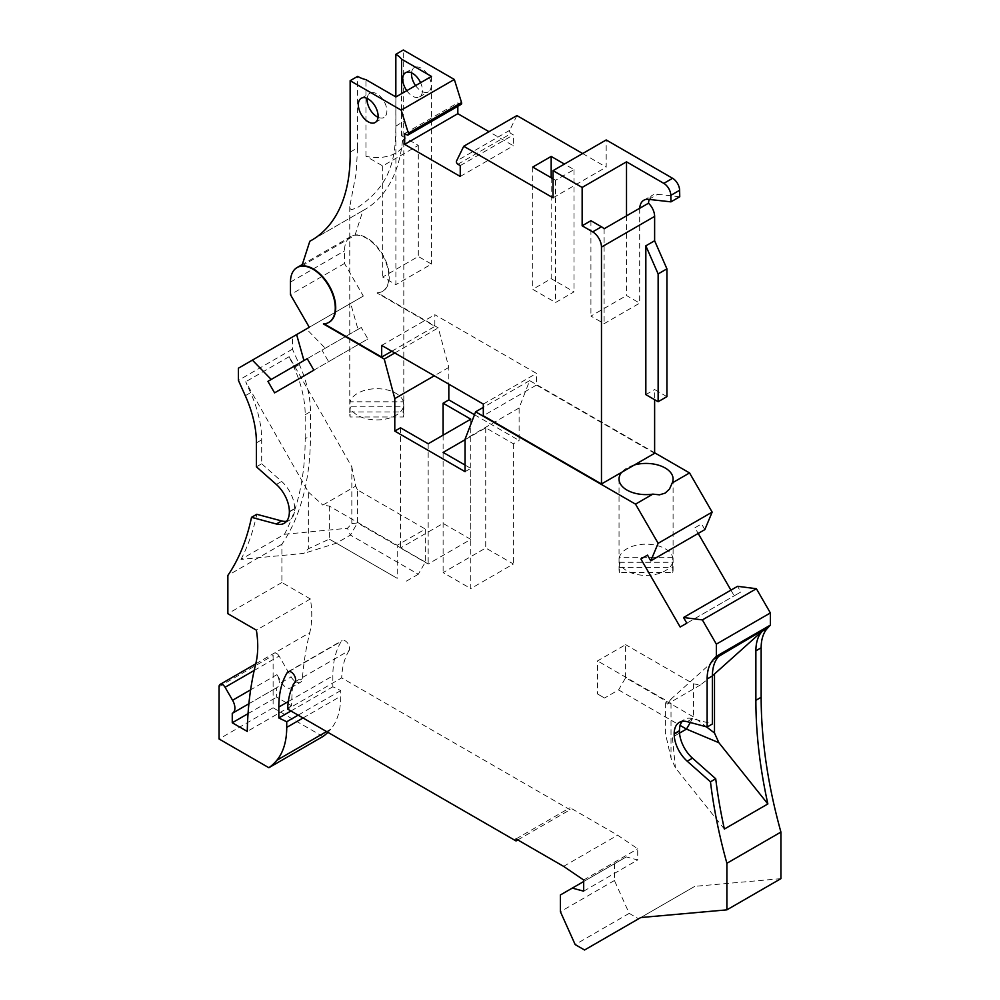<?xml version="1.0" encoding="UTF-8"?>
<svg xmlns="http://www.w3.org/2000/svg" width="1000" height="1000" viewBox="0 0 1000 1000"><rect width="100%" height="100%" fill="white"/><g stroke="black" fill="none" stroke-linecap="round" stroke-linejoin="round"><path stroke-width="0.75" stroke-dasharray="5 3.75" d="M301.85 265.925L355.012 235.238L362.962 210.575A186.375 107.6 -120 0 0 364.725 209.587A186.375 107.6 -120 0 0 403.312 121.875A186.375 107.6 -120 0 0 403.3 121.45L403.3 50M395.838 126.188L403.3 121.45M350.15 152.137L357.612 147.825L356.1 173.412L349.762 206.675L350.175 208.8L351.7 209.675L357.675 207.463C391.562 184.85 395.75 157.137 395.838 125.763L395.838 96.925M323.413 323.938L324.2 323.888M328.925 322.337A31.688 18.288 60 0 1 323.85 323.688M309.288 327.275L363.325 296.075L344.5 263.475L344.5 250.9A31.688 18.288 60 0 1 351.062 236.4A31.688 18.288 60 0 1 375.475 244.887A31.688 18.288 60 0 1 389.3 276.762A31.688 18.288 60 0 1 382.738 291.275A31.688 18.288 60 0 1 377.438 292.75L438.275 327.875L448.825 367.4L448.825 384.175M355.012 235.238A31.688 18.288 60 0 1 377.537 248A31.688 18.288 60 0 1 388.862 277.025A31.688 18.288 60 0 1 382.3 291.525A31.688 18.288 60 0 1 377 293L434.85 326.4L434.85 314.725L536.462 373.4L536.462 385.062L483.312 415.75M295.062 681.762L349.1 650.562A6.212 3.588 -120 0 0 349.6 648.487A6.212 3.588 -120 0 0 346.887 642.225A6.212 3.588 -120 0 0 342.113 640.562A6.212 3.588 -120 0 0 341.325 641.338A103.125 59.538 -120 0 0 332.85 675.837L332.85 686.787L340.763 690.55L340.763 696.2A86.975 50.213 -120 0 1 330.925 729.05A118.038 68.15 -120 0 1 327.912 732.337M279.262 682.438A11.188 6.45 -120 0 0 276.95 674.638L281.475 682.5A9.312 5.375 -120 0 0 290.8 687.875A9.312 5.375 -120 0 0 292.675 684.513A9.312 5.375 -120 0 0 292.7 684.275A398.837 230.263 -120 0 0 291.625 705.8L276.625 697.15L276.625 687.712A11.188 6.45 -120 0 0 276.95 687.55A11.188 6.45 -120 0 0 279.262 682.438M255.738 663.863L309.775 632.663A93.188 53.8 -120 0 0 311.762 615.225A93.188 53.8 -120 0 0 310.387 598.962L281.9 582.513L281.9 544.225A310.613 179.338 -120 0 0 308.812 465.625A310.613 179.338 -120 0 0 310.45 435.662L310.45 411.662A86.975 50.213 -120 0 0 299.325 364.513L292.438 349.175L292.438 337L306.425 328.925L325.25 348.263L321.975 350.15L328.612 361.662L367.912 338.988L361.262 327.475L357.987 329.363L350.65 303.4L363.325 296.075M256.425 466.812L261.688 463.762L261.688 439.825A86.975 50.213 -120 0 0 250.562 392.663L245.675 381.788L308.337 491.987L308.337 548.75L303.962 553.375L240.975 559.388L284.462 534.275A310.613 179.338 -120 0 0 303.538 468.663A310.613 179.338 -120 0 0 305.175 438.7L310.45 435.662M310.387 598.962L256.363 630.15M254.188 670.462L279.113 656.075L291.137 676.912A9.312 5.375 -120 0 0 300.462 682.3A9.312 5.375 -120 0 0 302.337 678.925A9.312 5.375 -120 0 0 302.362 678.7A398.837 230.263 -120 0 1 309.775 632.663M516.888 115.575L509.675 130.35A2.112 1.225 -120 0 0 509.55 130.975A2.112 1.225 -120 0 0 511.05 133.562L513.4 134.913L513.4 145.775L488.988 131.688M457.825 106.263L457.825 102.837L460.175 104.188A2.112 1.225 -120 0 0 461.238 104.3M582.65 153.537L606.188 167.138L606.188 139.95M679.75 196.775L657.613 194.312A19.963 11.525 -120 0 0 652.613 195.15A19.963 11.525 -120 0 0 649.237 199.438M666.925 396.65L654.625 389.55L654.625 399.7M654.625 453.288L536.462 385.062M415.562 85.588A13.975 8.075 -120 0 0 428.363 91.812A13.975 8.075 -120 0 0 431.25 85.412A13.975 8.075 -120 0 0 425.15 71.35A13.975 8.075 -120 0 0 414.375 67.6A13.975 8.075 -120 0 0 411.538 72.825M344.5 263.475L290.462 294.675M401.55 135.725L418.3 145.387L382.713 165.938L365.962 156.263A27.025 15.6 0 0 0 395.887 153A27.025 15.6 0 0 0 403.8 141.975A27.025 15.6 0 0 0 401.55 135.725L401.55 93.688M357.612 147.825L357.612 76.375M395.887 96.95L395.887 284.625L382.713 277.025L418.3 256.475L431.475 264.088L395.887 284.625M382.713 165.938L382.713 277.025M365.962 156.263L365.962 79.675M378.05 117.275A13.975 8.075 -120 0 0 383.988 117.425A13.975 8.075 -120 0 0 386.887 111.025A13.975 8.075 -120 0 0 380.788 96.962A13.975 8.075 -120 0 0 370.012 93.212A13.975 8.075 -120 0 0 369.012 93.987A13.975 8.075 -120 0 0 367.175 98.438M460.25 165.6L513.4 134.913M553.038 197.825L606.188 167.138M553.038 178.8L555.575 180.263L574.025 169.613L564.412 164.062M626.512 215.863L626.512 295.538L639.688 303.137L604.113 323.688L590.925 316.075L626.512 295.538M639.688 208.25L639.688 303.137M551.175 177.725L551.175 278.675L532.725 289.325L555.575 302.512L574.025 291.863L551.175 278.675M574.025 169.613L574.025 291.863M555.575 180.263L555.575 302.512M590.925 220.712L590.925 316.075M532.725 167.075L532.725 289.325M645.837 394.625L654.625 389.55M460.25 176.462L513.4 145.775M406.775 90.662A13.975 8.075 -120 0 0 419.575 96.888A13.975 8.075 -120 0 0 422.463 90.487A13.975 8.075 -120 0 0 420.588 82.7M634.438 464.938A27.025 15.6 0 0 0 626.95 468A27.025 15.6 0 0 0 621.663 472.312M619.388 567.413L672.738 567.413L672.738 557.275A27.025 15.6 0 0 0 654.35 544.938A27.025 15.6 0 0 0 626.95 548.75A27.025 15.6 0 0 0 619.388 557.275L619.388 567.413A27.025 15.6 0 0 0 619.038 569.925A27.025 15.6 0 0 0 619.388 572.438L619.388 562.3A27.025 15.6 0 0 0 637.762 574.637A27.025 15.6 0 0 0 665.175 570.812A27.025 15.6 0 0 0 672.738 562.3L672.738 572.438L619.388 572.438M474.5 414.725L519.113 440.475L519.113 407.987L529.65 380.625L654.625 452.775M529.65 380.625L483.312 407.375M381.688 345.412L434.85 314.725M391.8 351.25L434.85 326.4M483.312 404.087L536.462 373.4M418.3 145.387L418.3 256.475M648.825 199.387L657.613 194.312M704.837 529.612L701.55 523.938L694.912 527.775L698.188 533.45M730.925 590.15L734.2 595.825L740.85 591.987L737.562 586.312M780.925 878.65L694.825 886.338L638.587 918.8L629.2 913.375L614.438 880.512L614.438 863.775L626.312 856.912L637.712 859.963L637.712 848.8L617.625 835.188L570.062 807.725L570.062 809.75L341.688 677.9L287.663 709.1M349.1 650.562A90.7 52.362 -120 0 0 341.688 677.9M322.887 736.538L273.113 707.8L273.113 655.475A4.975 2.875 -120 0 1 274.137 653.2A4.975 2.875 -120 0 1 279.113 656.075M619.388 562.3L672.738 562.3M672.738 572.438A27.025 15.6 0 0 0 673.088 569.925A27.025 15.6 0 0 0 672.738 567.413M672.738 557.275L619.388 557.275M694.912 527.775L701.55 523.938M680.175 627.025L734.2 595.825M686.812 623.188L740.85 591.987M687.2 721.675L692.475 718.637L712.387 723.975M692.475 718.637A24.85 14.35 -120 0 0 684.587 719.338A24.85 14.35 -120 0 0 682.237 721.35M625.638 677.738L625.638 644.675L597.525 660.913L597.525 693.975L604.55 698.025L618.6 689.912L625.638 677.738L693.5 716.925L706.413 726.825M712.387 675.612L700.462 684.938L693.5 683.863L625.638 644.675M693.5 683.863L693.5 716.925L690.275 722.5M700.462 684.938L667.25 704.112L665.387 700.088L597.525 660.913M724.375 829.05L675.4 767.825L671.012 758.15L665.387 733.15L665.387 700.088M719.9 655.113L671.012 699.075L671.012 758.15M671.012 699.075L667.25 704.112M679.538 733.1L672.412 737.212L675.4 767.825M618.6 689.912L680.15 725.45M604.55 698.025L597.525 693.975M640.788 917.537L694.825 886.338M629.2 913.375L575.163 944.575M638.587 918.8L584.562 950M614.438 863.775L560.4 894.963M614.438 880.512L560.4 911.7M517.788 839.925L570.062 809.75M516.038 838.913L570.062 807.725M563.6 866.375L617.625 835.188M583.688 880L637.712 848.8M583.688 891.162L637.712 859.963M626.312 856.912L583.688 881.525M340.763 690.55L298.15 715.15M290.938 710.987L332.85 686.787M273.113 707.8L219.075 738.988M291.625 705.8L247.262 731.425M281.9 582.513L227.862 613.7M240.975 559.388A310.613 179.338 -120 0 0 256.788 514.288M281.9 544.225L227.862 575.425M261.688 463.762L281.613 481.425A24.85 14.35 60 0 1 294.637 508.55L294.637 508.862A24.85 14.35 60 0 1 289.488 520.237A24.85 14.35 60 0 1 286.575 521.263M305.175 438.7L305.175 414.712A86.975 50.213 -120 0 0 294.062 367.562L289.175 356.675L351.825 466.887L351.825 523.65L347.45 528.275L350.425 535.075L336.362 543.2L303.962 553.375M284.462 534.275L347.45 528.275M351.825 466.887L355.712 486.1L322.825 505.087L329.338 506.087L397.212 545.275L397.212 578.325L329.338 539.138L397.212 578.325M308.337 491.987L322.825 505.087M289.175 356.675L245.675 381.788M351.825 523.65L357.45 522.913L350.425 535.075L418.3 574.263L425.325 562.087L425.325 529.05L397.212 545.275M418.3 574.263L404.237 582.375M425.325 562.087L357.45 522.913L357.45 489.862L425.325 529.05M355.712 486.1L357.45 489.862M329.338 506.087L329.338 539.138L308.337 548.75M292.438 349.175L238.412 380.375M306.425 328.925L350.65 303.4M292.438 337L238.412 368.2M357.987 329.363L303.95 360.562M325.25 348.263L361.262 327.475M313.875 370.175L367.912 338.988M274.587 392.863L328.612 361.662M307.225 358.663L321.975 350.15M403.45 406.825L403.45 416.975L350.112 416.975L350.112 406.825A27.025 15.6 0 0 0 368.488 419.162A27.025 15.6 0 0 0 395.887 415.35A27.025 15.6 0 0 0 403.45 406.825L350.112 406.825M248.05 713.637L276.625 697.15M232.262 713.337L276.625 687.712M465.075 439.712L485.725 427.8L513.4 443.775L519.113 440.475M465.075 471.675L470.788 468.375L470.788 588.587L513.4 563.987L485.725 548.013L443.113 572.612L470.788 588.587M465.075 465.075L470.788 468.375M443.113 452.4L443.113 572.612M485.725 427.8L485.725 548.013M519.113 407.987L465.075 439.175M513.4 443.775L513.4 563.987M394.787 352.975L438.275 327.875M448.825 367.4L434.3 375.788M400.5 427.8L400.5 548.013L428.175 563.987L470.788 539.388L443.113 523.413L400.5 548.013M443.113 435.15L443.113 523.413M470.788 419.175L470.788 539.388M428.175 443.775L428.175 563.987M362.962 210.575L313.3 239.25M604.113 228.787L604.113 323.688M431.475 76.413L431.475 264.088M403.45 401.8A27.025 15.6 0 0 0 385.075 389.462A27.025 15.6 0 0 0 357.675 393.288A27.025 15.6 0 0 0 350.112 401.8L403.45 401.8L403.45 411.95A27.025 15.6 0 0 1 403.8 414.462A27.025 15.6 0 0 1 403.45 416.975M349.762 206.675L349.762 414.462A27.025 15.6 0 0 1 350.112 411.95L403.45 411.95M349.762 414.462A27.025 15.6 0 0 0 350.112 416.975M350.112 411.95L350.112 401.8M404.675 133.525L457.825 102.837M290.462 282.1L344.5 250.9M289.125 671.475L341.325 641.338M276.95 674.638L250.625 689.837M292.7 684.275L302.362 678.7M509.675 130.35L456.525 161.038M457.9 164.25L511.05 133.562M219.075 686.675L273.113 655.475M281.475 682.5L291.137 676.912M256.425 442.863L261.688 439.825M305.175 414.712L310.45 411.662M294.062 367.562L299.325 364.513M245.3 395.712L250.562 392.663M276.337 484.475L281.613 481.425M289.363 511.9L294.637 508.862M289.363 511.587L294.637 508.55M303.038 717.975L340.763 696.2M326.575 731.562L330.925 729.05M288.312 701.55L332.85 675.837M407.025 134.875L460.175 104.188M351.062 236.4L302.3 264.538M288.075 671.762L342.113 640.562M419.575 96.888L428.363 91.812M619.038 479.025L619.038 569.925M643.825 200.225L652.613 195.15M679.325 722.387L684.587 719.338M255.75 663.825L274.137 653.2M290.8 687.875L300.462 682.3M289.488 520.237L284.212 523.275M248.9 703.75L276.95 687.55M311.575 240.275L364.725 209.587M361.225 98.287L370.012 93.212M403.8 141.975L403.8 414.462M375.2 122.5L383.988 117.425M405.6 72.675L414.375 67.6M673.088 479.025L673.088 569.925"/><path stroke-width="1.5" d="M582.65 153.537L516.888 115.575L463.738 146.263L456.525 161.038A2.112 1.225 -120 0 0 456.4 161.663A2.112 1.225 -120 0 0 457.9 164.25L460.25 165.6L460.25 176.462L404.675 144.375L404.675 133.525L407.025 134.875A2.112 1.225 -120 0 0 408.088 134.987L461.238 104.3A2.112 1.225 -120 0 0 461.675 103.325A2.112 1.225 -120 0 0 461.55 102.562L408.387 133.25L401.188 110.15L350.15 80.688L350.15 152.137A186.375 107.6 -120 0 1 350.15 152.562A186.375 107.6 -120 0 1 311.575 240.275A186.375 107.6 -120 0 1 309.812 241.262L301.85 265.925A31.688 18.288 60 0 1 324.387 278.688A31.688 18.288 60 0 1 335.712 307.712A31.688 18.288 60 0 1 329.15 322.212A31.688 18.288 60 0 1 328.925 322.337M408.088 134.987A2.112 1.225 -120 0 0 408.525 134.012A2.112 1.225 -120 0 0 408.387 133.25M267.938 381.35L307.225 358.663L313.875 370.175L274.587 392.863L267.938 381.35L307.225 358.663L303.95 360.562L296.625 334.588L309.288 327.275L290.462 294.675L290.462 282.1A31.688 18.288 60 0 1 297.025 267.587A31.688 18.288 60 0 1 321.438 276.075A31.688 18.288 60 0 1 335.275 307.962A31.688 18.288 60 0 1 328.713 322.463A31.688 18.288 60 0 1 323.413 323.938L384.25 359.062L394.787 398.6L394.787 431.1L465.075 471.675L465.075 439.175L475.625 411.825L635.513 504.137L658.138 543.312L650.8 560.812L647.525 555.125L640.875 558.962L680.175 627.025L686.812 623.188L683.538 617.513L702.362 619.913L716.35 644.137L716.35 656.312L713.475 659.388L718.75 656.338A49.7 28.7 60 0 0 712.65 671.15A49.7 28.7 60 0 0 712.387 675.95L712.387 723.975L707.125 727.013L707.125 678.988A49.7 28.7 60 0 1 707.387 674.2A49.7 28.7 60 0 1 713.475 659.388M755.875 650.837A49.7 28.7 60 0 1 756.137 646.038A49.7 28.7 60 0 1 762.237 631.225L714.5 673.962L714.5 733.037L718.888 742.725L767.862 803.95A422.438 243.9 -120 0 1 755.875 700.312L755.875 650.837L761.15 647.788L761.15 697.275A422.438 243.9 -120 0 0 780.925 832.075L780.925 878.65L726.888 909.85L640.788 917.537L584.562 950L575.163 944.575L560.4 911.7L560.4 894.963L572.288 888.1L583.688 891.162L583.688 880L563.6 866.375L516.038 838.913L516.038 840.95L287.663 709.1A90.7 52.362 -120 0 1 295.062 681.762A6.212 3.588 -120 0 0 295.575 679.675A6.212 3.588 -120 0 0 292.863 673.425A6.212 3.588 -120 0 0 288.075 671.762A6.212 3.588 -120 0 0 287.3 672.525A103.125 59.538 -120 0 0 278.825 707.038L288.312 701.55M271.212 379.462L252.387 360.125L238.412 368.2L238.412 380.375L245.3 395.712A86.975 50.213 -120 0 1 256.425 442.863L256.425 466.812L276.337 484.475A24.85 14.35 60 0 1 289.363 511.587L289.363 511.9A24.85 14.35 60 0 1 284.212 523.275A24.85 14.35 60 0 1 276.337 523.987L251.513 517.325A310.613 179.338 -120 0 1 227.862 575.425L227.862 613.7L256.363 630.15A93.188 53.8 -120 0 1 257.738 646.425A93.188 53.8 -120 0 1 255.738 663.863A398.837 230.263 -120 0 0 247.262 731.425L232.262 722.763L232.262 713.337A11.188 6.45 -120 0 0 232.575 713.162A11.188 6.45 -120 0 0 234.9 708.05A11.188 6.45 -120 0 0 232.575 700.263L225.075 687.262A4.975 2.875 -120 0 0 220.113 684.4A4.975 2.875 -120 0 0 219.075 686.675L219.075 738.988L268.863 767.725A118.038 68.15 -120 0 0 276.887 760.238A86.975 50.213 -120 0 0 286.725 727.387L303.038 717.975M761.15 647.788A49.7 28.7 60 0 1 761.413 643A49.7 28.7 60 0 1 767.513 628.188L770.375 625.112L716.35 656.312M395.838 96.925L395.838 54.312L403.3 50L454.338 79.463L461.55 102.562M404.675 144.375L457.825 113.688L457.825 106.263M457.825 113.688L488.988 131.688M670.837 195.35A9.938 5.737 60 0 0 663.812 183.363L626.512 161.825L582.15 187.438L553.038 170.637L606.188 139.95L672.6 178.287A9.938 5.737 60 0 1 679.625 190.275L679.75 196.775L670.962 201.85L670.837 195.35L679.625 190.275M649.237 199.438A19.963 11.525 -120 0 0 648.512 203.212L639.725 208.275A12.425 7.175 -120 0 0 639.688 208.25L604.113 228.787A12.425 7.175 -120 0 0 601.475 226.8L590.925 220.712L582.15 225.787L592.688 231.875L601.475 226.8M324.2 323.888L381.688 357.088L381.688 345.412L483.312 404.087L483.312 415.75L601.475 483.975L601.475 247.087L654.625 216.4A12.425 7.175 -120 0 0 648.512 203.212M654.625 216.4L654.625 240.763L666.925 268.85L666.925 396.65L658.138 401.725L645.837 394.625L645.837 245.837L654.625 240.763M654.625 399.7L654.625 453.288L634.438 464.938A27.025 15.6 0 0 1 673.088 479.025A27.025 15.6 0 0 1 672.212 482.95L689.55 472.938L712.163 512.112L658.138 543.312M411.538 72.825A13.975 8.075 -120 0 0 411.488 74A13.975 8.075 -120 0 0 415.562 85.588M278.825 707.038L278.825 717.975L286.725 721.75L286.725 727.387M726.888 909.85L726.888 863.275A422.438 243.9 -120 0 1 710.462 781.812L687.2 761.188L692.475 758.15L715.725 778.775L710.462 781.812M707.125 727.013L687.2 721.675A24.85 14.35 -120 0 0 679.325 722.387A24.85 14.35 -120 0 0 674.175 733.763L674.175 734.075A24.85 14.35 -120 0 0 687.2 761.188M401.55 93.688L401.55 59.125L431.475 76.413L395.887 96.95L365.962 79.675A27.025 15.6 0 0 1 357.612 76.375L350.15 80.688M367.175 98.438A13.975 8.075 -120 0 0 367.113 99.612A13.975 8.075 -120 0 0 378.05 117.275M553.038 170.637L553.038 197.825L463.738 146.263M564.412 164.062L551.175 156.425L551.175 177.725M551.175 156.425L532.725 167.075L553.038 178.8M626.512 161.825L626.512 215.863M670.962 201.85L648.825 199.387A19.963 11.525 -120 0 0 643.825 200.225A19.963 11.525 -120 0 0 639.725 208.275M582.15 187.438L582.15 225.787M454.338 79.463L401.188 110.15M401.55 59.125A27.025 15.6 0 0 0 395.838 54.312M420.588 82.7A13.975 8.075 -120 0 0 405.6 72.675A13.975 8.075 -120 0 0 403.55 74.925A13.975 8.075 -120 0 0 402.7 79.075A13.975 8.075 -120 0 0 406.775 90.662M635.513 504.137L652.85 494.125L659.475 494.837L665.175 493.1L669.513 489.05L672.212 482.95M601.475 483.975L621.663 472.312A27.025 15.6 0 0 0 619.038 479.025A27.025 15.6 0 0 0 652.85 494.125M654.625 452.775L689.55 472.938M483.312 407.375L475.625 411.825M381.688 357.088L391.8 351.25M621.663 472.312L634.438 464.938M666.925 268.85L658.138 273.925L645.837 245.837M658.138 401.725L658.138 273.925M601.475 247.087A12.425 7.175 -120 0 0 592.688 231.875M448.825 384.175L448.825 399.9L474.5 414.725M712.163 512.112L704.837 529.612L650.8 560.812M698.188 533.45L730.925 590.15M683.538 617.513L737.562 586.312L756.388 588.713L770.375 612.938L770.375 625.112M268.863 767.725L322.887 736.538A118.038 68.15 -120 0 0 327.912 732.337M640.875 558.962L647.525 555.125M770.375 612.938L716.35 644.137M756.388 588.713L702.362 619.913M715.725 778.775A422.438 243.9 -120 0 0 724.375 829.05L767.862 803.95M780.925 832.075L726.888 863.275M682.237 721.35A24.85 14.35 -120 0 0 679.45 730.713L679.45 731.025A24.85 14.35 -120 0 0 692.475 758.15M763.388 630L718.75 656.338M714.5 673.962L712.387 675.612M680.15 725.45L686.475 729.1L718.888 742.725M690.275 722.5L686.475 729.1L679.538 733.1M706.413 726.825L714.5 733.037M516.038 840.95L517.788 839.925M583.688 881.525L572.288 888.1M298.15 715.15L286.725 721.75M278.825 717.975L290.938 710.987M286.575 521.263A24.85 14.35 60 0 1 281.613 520.938L256.788 514.288L251.513 517.325M296.625 334.588L252.387 360.125M232.262 722.763L248.05 713.637M394.787 431.1L400.5 427.8L428.175 443.775L470.788 419.175L443.113 403.2L448.825 399.9M465.075 439.712L443.113 452.4L465.075 465.075M384.25 359.062L394.787 352.975M434.3 375.788L394.787 398.6M443.113 403.2L443.113 435.15M313.3 239.25L309.812 241.262M358.338 104.688A13.975 8.075 -120 0 0 364.438 118.75A13.975 8.075 -120 0 0 375.2 122.5A13.975 8.075 -120 0 0 378.1 116.1A13.975 8.075 -120 0 0 372 102.037A13.975 8.075 -120 0 0 361.225 98.287A13.975 8.075 -120 0 0 358.338 104.688M287.3 672.525L289.125 671.475M250.625 689.837L232.575 700.263M762.237 631.225L767.513 628.188M663.812 183.363L672.6 178.287M755.875 700.312L761.15 697.275M674.175 733.763L679.45 730.713M674.175 734.075L679.45 731.025M707.125 678.988L712.387 675.95M225.075 687.262L254.188 670.462M276.337 523.987L281.613 520.938M276.887 760.238L326.575 731.562M302.3 264.538L297.025 267.587M220.113 684.4L255.75 663.825M232.575 713.162L248.9 703.75"/></g></svg>
